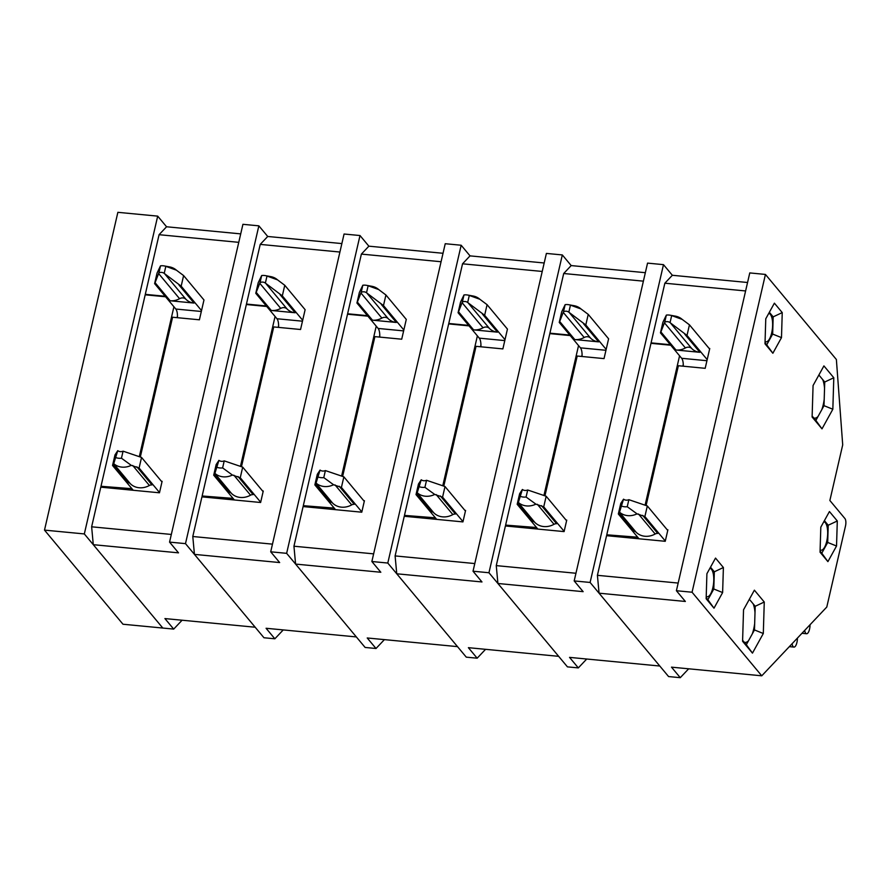 <?xml version="1.0" encoding="UTF-8"?>
<svg xmlns="http://www.w3.org/2000/svg" width="890" height="890" viewBox="0 0 890 890"><rect width="100%" height="100%" fill="white"/><g stroke="black" fill="none" stroke-linecap="round" stroke-linejoin="round"><path stroke-width="1.33" d="M161.402 481.256L162.114 481.323L159.466 492.793L100.781 487.164L91.637 526.802L171.325 534.445M201.529 310.588L181.171 286.168L183.607 275.577L203.977 299.986L199.405 319.799L172.582 317.229L140.364 456.804M182.094 620.219L173.695 629.096L162.814 628.051L84.328 533.933L44.5 530.117L122.987 624.235L162.814 628.051L93.283 544.68L91.637 526.802M238.765 242.336L159.076 234.693L166.564 226.772L240.712 233.881M165.162 296.27L145.292 294.356L159.076 234.693M173.695 629.096L164.917 618.572L255.185 627.227L185.487 543.634L258.857 225.838L267.723 236.473L341.871 243.582M266.733 306.472L246.352 304.514L202.141 495.986L202.953 496.965M258.857 225.838L242.926 224.313L169.556 542.11L178.512 552.846L93.283 544.68M169.556 542.11L185.487 543.634M278.214 327.353L278.615 325.64M233.069 498.4L202.141 495.986M275.077 316.462L240.556 465.982M232.946 498.945L233.747 499.913M116.145 457.694A12.894 11.292 -39.8 0 0 121.452 458.205L123.076 451.174A5.729 5.017 -39.8 0 1 117.769 450.663L113.731 463.657A17.188 15.052 -39.8 0 0 131.264 465.337L139.096 468.029L141.543 457.438L161.969 481.935M139.096 468.029L159.521 492.526M133.222 490.268L112.552 465.481L114.999 454.89L117.769 450.663M112.552 465.481L113.597 463.657L130.274 483.648A17.188 15.052 -39.8 0 0 149.387 485.484A4.294 3.76 -39.8 0 1 151.956 484.917L136.882 466.838M130.274 483.648A4.294 3.76 -39.8 0 0 128.071 482.625L128.449 482.68M141.543 457.438L123.076 451.174M131.264 465.337L121.452 458.205M160.523 265.832L158.898 272.863A5.729 5.017 -39.8 0 1 164.205 273.375L165.829 266.344A12.894 11.292 -39.8 0 0 164.205 265.921A12.894 11.292 -39.8 0 0 160.523 265.832L157.063 273.03L154.615 283.621L175.808 309.03A10.146 3.705 -84.5 0 1 177.422 317.685M183.607 275.577L176.398 270.171A17.188 15.052 -39.8 0 0 169.534 266.889L164.205 265.921M164.205 273.375L181.171 286.168M194.031 303.056L170.135 300.764A15.764 13.795 -39.8 0 0 179.569 298.684A5.729 5.017 -39.8 0 1 185.943 299.296A15.764 13.795 -39.8 0 0 194.031 303.056L178.957 284.978M154.615 283.621L155.06 282.686L170.157 300.764M155.06 282.686L158.898 272.863M165.829 266.344L176.398 270.171M165.585 296.771L145.192 294.812L100.993 486.285L101.794 487.253M84.328 533.933L157.697 216.137L166.564 226.772M44.5 530.117L117.869 212.321L157.697 216.137M177.066 317.652L177.455 315.939M131.909 488.699L100.993 486.285M173.917 306.761L139.396 456.281M131.787 489.244L132.599 490.212M667.189 529.761L667.889 529.828L665.242 541.298L606.568 535.669L597.413 575.318L678.169 583.061M709.141 348.446L709.753 348.502L705.18 368.315L678.369 365.734L646.14 505.309M688.671 668.802L680.272 677.679L668.59 676.567L599.07 593.185L597.413 575.318M745.609 290.952L664.852 283.209L672.351 275.277L747.556 282.497M670.337 344.719L651.08 342.873L664.852 283.209M680.272 677.679L671.494 667.155L761.762 675.81L692.064 592.228L765.433 274.432L836.377 359.504L842.708 444.878L829.869 500.492L844.944 518.57A5.729 2.091 -84.5 0 1 845.5 525.99L826.788 607.036L761.762 675.81M818.678 375.38A21.494 7.854 95.5 0 1 819.312 375.524L818.889 375.013M824.54 388.418L824.73 382.021L822.716 379.607A21.494 7.854 95.5 0 1 824.54 388.418L824.006 405.673L821.804 409.667A21.494 7.854 95.5 0 0 824.207 399.265M754.998 612.687L755.198 606.29L753.185 603.876A21.494 7.854 95.5 0 1 754.998 612.687L754.475 629.942L752.273 633.936A21.494 7.854 95.5 0 0 754.676 623.545M744.318 642.28L746.332 644.694L748.535 640.7A21.494 7.854 95.5 0 1 744.997 642.424A21.494 7.854 95.5 0 1 744.318 642.28L742.616 640.333M749.358 599.281L749.781 599.793A21.494 7.854 95.5 0 0 749.146 599.649M765.433 274.432L749.769 272.918L676.4 590.726L685.356 601.462L599.07 593.185M676.4 590.726L692.064 592.228M827.911 561.623L836.533 546.015L837.301 520.973L829.435 511.55L820.814 527.158L820.046 552.201L827.911 561.623L821.781 553.18L827.7 542.455L828.223 525.245L824.407 520.661M714.002 608.181L722.624 592.562L723.392 567.52L715.527 558.097L706.905 573.716L706.148 598.748L714.002 608.181L707.873 599.738L713.802 589.002L714.325 571.792L710.498 567.208M752.462 653.127L763.308 633.502L764.265 602.018L754.386 590.17L743.539 609.795L742.583 641.278L752.462 653.127L746.332 644.694M772.865 353.252L781.487 337.633L782.243 312.601L774.389 303.167L765.767 318.787L765 343.818L772.865 353.252L766.724 344.808L772.654 334.073L773.176 316.862L769.349 312.279M821.993 428.858L832.84 409.233L833.797 377.749L823.918 365.901L813.071 385.526L812.114 417.01L821.993 428.858L815.863 420.425L818.066 416.431A21.494 7.854 95.5 0 1 814.539 418.155A21.494 7.854 95.5 0 1 813.861 418.011L815.863 420.425M819.312 375.524L822.716 379.607M821.804 409.667L818.066 416.431M813.861 418.011L812.147 416.064M765.033 342.772L766.724 344.808M765.066 341.593A14.329 5.229 95.5 0 0 765.878 341.86A14.329 5.229 95.5 0 0 771.686 332.916A14.329 5.229 95.5 0 0 770.306 314.359A14.329 5.229 95.5 0 0 768.76 313.358M749.781 599.793L753.185 603.876M752.273 633.936L748.535 640.7M706.182 597.702L707.873 599.738M709.909 568.287A14.329 5.229 -84.5 0 1 713.591 583.217A14.329 5.229 -84.5 0 1 707.027 596.79A14.329 5.229 -84.5 0 1 706.215 596.523M820.079 551.155L821.781 553.18M820.124 549.976A14.329 5.229 95.5 0 0 820.936 550.231A14.329 5.229 95.5 0 0 826.732 541.287A14.329 5.229 95.5 0 0 825.364 522.73A14.329 5.229 95.5 0 0 823.806 521.729M763.308 633.502L754.475 629.942M764.265 602.018L755.198 606.29M781.487 337.633L772.654 334.073M782.243 312.601L773.176 316.862M723.392 567.52L714.325 571.792M713.802 589.002L722.624 592.562M832.84 409.233L824.006 405.673M833.797 377.749L824.73 382.021M837.301 520.973L828.223 525.245M827.7 542.455L836.533 546.015M621.932 506.21A12.894 11.292 -39.8 0 0 627.239 506.722L628.863 499.691A5.729 5.017 -39.8 0 1 623.545 499.179L619.518 512.173A17.188 15.052 -39.8 0 0 637.04 513.853L644.883 516.545L647.33 505.954L667.756 530.44M644.883 516.545L665.308 541.031M638.998 538.784L618.327 513.997L620.775 503.406L623.545 499.179M618.327 513.997L619.384 512.173L636.061 532.164A17.188 15.052 -39.8 0 0 655.173 534A4.294 3.76 -39.8 0 1 657.743 533.433L642.669 515.355M636.061 532.164A4.294 3.76 -39.8 0 0 633.847 531.141L634.236 531.197M647.33 505.954L628.863 499.691M633.869 531.141L618.773 513.063M637.04 513.853L627.239 506.722M666.354 315.093L664.73 322.124A5.729 5.017 -39.8 0 1 670.048 322.636L671.672 315.594A12.894 11.292 -39.8 0 0 670.048 315.182A12.894 11.292 -39.8 0 0 666.354 315.093L662.894 322.28L660.458 332.871L681.651 358.292A10.146 3.705 -84.5 0 1 683.286 366.213M709.63 349.036L689.45 324.828L687.002 335.419L707.194 359.627M689.45 324.828L682.23 319.421A17.188 15.052 -39.8 0 0 675.365 316.139L670.048 315.182M670.048 322.636L687.002 335.419M699.863 352.307L675.966 350.015A15.764 13.795 -39.8 0 0 685.4 347.945A5.729 5.017 -39.8 0 1 691.775 348.557A15.764 13.795 -39.8 0 0 699.863 352.307L684.788 334.228M660.458 332.871L660.892 331.937L675.966 350.015M660.892 331.937L664.73 322.124M671.672 315.594L682.23 319.421M797.418 638.097L797.407 638.564A7.343 2.681 -84.5 0 1 793.958 647.086A7.343 2.681 -84.5 0 1 792.067 643.759M810.034 624.758A7.343 2.681 -84.5 0 1 806.574 633.736A7.343 2.681 -84.5 0 1 804.76 630.799L804.682 630.42M262.561 490.957L263.262 491.024L260.614 502.494L201.941 496.865L192.785 536.503L272.474 544.146M302.689 320.289L282.319 295.869L284.767 285.278L305.125 309.687L300.553 329.5L273.742 326.93L241.513 466.505M283.243 629.92L274.854 638.798L263.963 637.752L194.443 554.381L192.785 536.503M339.913 252.037L260.225 244.394L267.723 236.473M266.321 305.971L246.452 304.069L260.225 244.394M274.854 638.798L266.077 628.273L356.345 636.928L286.636 553.335L360.005 235.538L368.872 246.174L443.02 253.283M367.893 316.173L347.512 314.214L303.301 505.687L304.113 506.666M360.005 235.538L344.074 234.014L270.705 551.811L279.66 562.558L194.443 554.381M270.705 551.811L286.636 553.335M379.374 337.065L379.774 335.341M334.228 508.112L303.301 505.687M376.225 326.163L341.704 475.683M334.095 508.646L334.907 509.614M217.305 467.406A12.894 11.292 -39.8 0 0 222.611 467.906L224.236 460.875A5.729 5.017 -39.8 0 1 218.929 460.364L214.891 473.358A17.188 15.052 -39.8 0 0 232.412 475.038L240.256 477.73L242.703 467.139L263.129 491.636M240.256 477.73L260.681 502.227M234.37 499.969L213.711 475.182L216.148 464.591L218.929 460.364M213.711 475.182L214.757 473.358L231.433 493.349A17.188 15.052 -39.8 0 0 250.546 495.185A4.294 3.76 -39.8 0 1 253.116 494.618L238.042 476.539M231.433 493.349A4.294 3.76 -39.8 0 0 229.22 492.326L229.609 492.381M242.703 467.139L224.236 460.875M229.242 492.337L214.145 474.248M232.412 475.038L222.611 467.906M261.671 275.533L260.047 282.564A5.729 5.017 -39.8 0 1 265.365 283.076L266.989 276.045A12.894 11.292 -39.8 0 0 265.365 275.622A12.894 11.292 -39.8 0 0 261.671 275.533L258.222 282.731L255.775 293.322L276.968 318.742A10.146 3.705 -84.5 0 1 278.57 327.398M284.767 285.278L277.546 279.872A17.188 15.052 -39.8 0 0 270.682 276.59L265.365 275.622M265.365 283.076L282.319 295.869M295.18 312.757L271.294 310.465A15.764 13.795 -39.8 0 0 280.728 308.396A5.729 5.017 -39.8 0 1 287.092 308.997A15.764 13.795 -39.8 0 0 295.18 312.757L280.105 294.679M255.775 293.322L256.209 292.387L271.294 310.465M256.209 292.387L260.047 282.564M266.989 276.045L277.546 279.872M363.721 500.658L364.422 500.725L361.774 512.195L303.101 506.566L293.945 546.215L373.633 553.858M403.838 329.99L383.479 305.57L385.926 294.979L406.285 319.399L401.713 339.201L374.901 336.631L342.672 476.206M384.402 639.621L376.014 648.499L365.123 647.453L295.591 564.082L293.945 546.215M441.073 261.738L361.385 254.095L368.872 246.174M367.481 315.672L347.612 313.77L361.385 254.095M376.014 648.499L367.225 637.974L457.505 646.63L387.795 563.047L461.165 245.24L470.031 255.875L544.179 262.984M469.052 325.874L448.66 323.916L404.461 515.399L405.273 516.367M461.165 245.24L445.234 243.715L371.864 561.512L380.82 572.259L295.591 564.082M371.864 561.512L387.795 563.047M480.533 346.766L480.934 345.042M435.377 517.813L404.461 515.399M477.385 335.864L442.864 485.395M435.255 518.347L436.067 519.315M318.453 477.107A12.894 11.292 -39.8 0 0 323.771 477.607L325.395 470.576A5.729 5.017 -39.8 0 1 320.077 470.076L316.05 483.059A17.188 15.052 -39.8 0 0 333.572 484.739L341.415 487.442L343.863 476.84L364.277 501.337M341.415 487.442L361.841 511.928M335.53 509.681L314.86 484.894L317.307 474.292L320.077 470.076M314.86 484.894L315.917 483.059L332.582 503.061A17.188 15.052 -39.8 0 0 351.706 504.886A4.294 3.76 -39.8 0 1 354.276 504.33L339.201 486.24M332.582 503.061A4.294 3.76 -39.8 0 0 330.379 502.038L330.769 502.094M343.863 476.84L325.395 470.576M333.572 484.739L323.771 477.607M362.831 285.234L361.207 292.276A5.729 5.017 -39.8 0 1 366.513 292.777L368.137 285.746A12.894 11.292 -39.8 0 0 366.524 285.334A12.894 11.292 -39.8 0 0 362.831 285.234L359.371 292.432L356.935 303.023L378.128 328.443A10.146 3.705 -84.5 0 1 379.73 337.099M385.926 294.979L378.706 289.573A17.188 15.052 -39.8 0 0 371.842 286.291L366.524 285.334M366.513 292.777L383.479 305.57M396.339 322.458L372.443 320.166A15.764 13.795 -39.8 0 0 381.877 318.097A5.729 5.017 -39.8 0 1 388.251 318.709A15.764 13.795 -39.8 0 0 396.339 322.458L381.265 304.38M356.935 303.023L357.368 302.088L372.465 320.166M357.368 302.088L361.207 292.276M368.137 285.746L378.706 289.573M464.869 510.359L465.581 510.426L462.934 521.896L404.26 516.267L395.104 555.916L474.793 563.559M504.997 339.691L484.638 315.271L487.086 304.68L507.445 329.1L502.872 348.902L476.05 346.332L443.832 485.907M485.562 649.322L477.162 658.2L466.282 657.154L396.751 573.783L395.104 555.916M542.232 271.45L462.544 263.807L470.031 255.875M468.63 325.373L448.771 323.471L462.544 263.807M477.162 658.2L468.385 647.675L558.653 656.331L488.955 572.748L562.324 254.941L571.191 265.576L645.339 272.696M570.212 335.575L549.82 333.617L505.609 525.1L506.421 526.068M562.324 254.941L546.393 253.416L473.024 571.213L481.98 581.96L396.751 573.783M473.024 571.213L488.955 572.748M581.693 356.467L582.082 354.743M536.537 527.514L505.609 525.1M578.544 345.576L544.024 495.096M536.414 528.048L537.226 529.016M419.613 486.808A12.894 11.292 -39.8 0 0 424.919 487.32L426.544 480.277A5.729 5.017 -39.8 0 1 421.237 479.777L417.21 492.76A17.188 15.052 -39.8 0 0 434.732 494.44L442.575 497.143L445.011 486.541L465.437 511.038M442.575 497.143L462.989 521.629M436.69 519.382L416.019 494.595L418.467 484.004L421.237 479.777M416.019 494.595L417.065 492.771L433.742 512.762A17.188 15.052 -39.8 0 0 452.854 514.587A4.294 3.76 -39.8 0 1 455.435 514.031L440.35 495.953M433.742 512.762A4.294 3.76 -39.8 0 0 431.539 511.739L431.917 511.795M445.011 486.541L426.544 480.277M431.561 511.739L416.464 493.661M434.732 494.44L424.919 487.32M463.99 294.946L462.366 301.977A5.729 5.017 -39.8 0 1 467.673 302.489L469.297 295.447A12.894 11.292 -39.8 0 0 467.684 295.035A12.894 11.292 -39.8 0 0 463.99 294.946L460.531 302.133L458.083 312.724L479.276 338.144A10.146 3.705 -84.5 0 1 480.889 346.8M487.086 304.68L479.866 299.274A17.188 15.052 -39.8 0 0 473.002 295.992L467.684 295.035M467.673 302.489L484.638 315.271M497.499 332.159L473.602 329.867A15.764 13.795 -39.8 0 0 483.036 327.798A5.729 5.017 -39.8 0 1 489.411 328.41A15.764 13.795 -39.8 0 0 497.499 332.159L482.425 314.081M458.083 312.724L458.528 311.789L473.602 329.867M458.528 311.789L462.366 301.977M469.297 295.447L479.866 299.274M566.029 520.06L566.741 520.127L564.093 531.597L505.409 525.968L496.264 565.617L575.952 573.26M606.157 349.392L585.798 324.972L588.234 314.381L608.604 338.801L604.032 358.603L577.21 356.033L544.991 495.608M586.721 659.023L578.322 667.901L567.442 666.866L497.911 583.484L496.264 565.617M643.381 281.151L563.704 273.508L571.191 265.576M569.789 335.074L549.92 333.172L563.704 273.508M578.322 667.901L569.544 657.376L659.813 666.031L590.103 582.449L663.484 264.653L672.351 275.277M670.749 345.22L650.979 343.329L606.769 534.801L607.581 535.769M663.484 264.653L647.553 263.117L574.183 580.925L583.139 591.661L497.911 583.484M574.183 580.925L590.103 582.449M682.841 366.168L683.275 364.31M637.696 537.215L606.769 534.801M679.571 355.8L645.183 504.797M637.574 537.749L638.375 538.728M520.772 496.509A12.894 11.292 -39.8 0 0 526.079 497.021L527.703 489.99A5.729 5.017 -39.8 0 1 522.397 489.478L518.358 502.461A17.188 15.052 -39.8 0 0 535.88 504.141L543.723 506.844L546.171 496.253L566.596 520.739M543.723 506.844L564.149 531.33M537.849 529.083L517.179 504.296L519.626 493.705L522.397 489.478M517.179 504.296L518.225 502.472L534.901 522.463A17.188 15.052 -39.8 0 0 554.014 524.299A4.294 3.76 -39.8 0 1 556.584 523.732L541.509 505.654M534.901 522.463A4.294 3.76 -39.8 0 0 532.687 521.44L533.077 521.495M546.171 496.253L527.703 489.99M535.88 504.141L526.079 497.021M565.15 304.647L563.526 311.678A5.729 5.017 -39.8 0 1 568.832 312.19L570.457 305.159A12.894 11.292 -39.8 0 0 568.832 304.736A12.894 11.292 -39.8 0 0 565.15 304.647L561.69 311.834L559.243 322.425L580.436 347.845A10.146 3.705 -84.5 0 1 582.038 356.501M588.234 314.381L581.025 308.975A17.188 15.052 -39.8 0 0 574.161 305.704L568.832 304.736M568.832 312.19L585.798 324.972M598.659 341.86L574.762 339.568A15.764 13.795 -39.8 0 0 584.196 337.499A5.729 5.017 -39.8 0 1 590.571 338.111A15.764 13.795 -39.8 0 0 598.659 341.86L583.573 323.782M559.243 322.425L559.688 321.49L574.784 339.568M559.688 321.49L563.526 311.678M570.457 305.159L581.025 308.975M128.071 482.625L112.986 464.547M132.721 465.492L149.387 485.484M175.808 309.03L201.318 311.478M158.643 273.586L179.569 298.684M165.006 274.198L185.943 299.296M638.497 514.008L655.173 534M681.651 358.292L706.938 360.717M664.474 322.848L685.4 347.945M670.849 323.459L691.775 348.557M233.87 475.193L250.546 495.185M276.968 318.742L302.478 321.19M259.791 283.298L280.728 308.396M266.166 283.91L287.092 308.997M330.379 502.038L315.305 483.949M335.029 484.894L351.706 504.886M378.128 328.443L403.637 330.891M360.951 292.999L381.877 318.097M367.325 293.611L388.251 318.709M436.189 494.595L452.854 514.587M479.276 338.144L504.786 340.592M462.11 302.7L483.036 327.798M468.485 303.312L489.411 328.41M532.687 521.44L517.613 503.362M537.337 504.296L554.014 524.299M580.436 347.845L605.945 350.293M563.259 312.401L584.196 337.499M569.633 313.013L590.571 338.111M806.574 633.736L801.968 633.291M793.958 647.086L789.341 646.641"/></g></svg>
